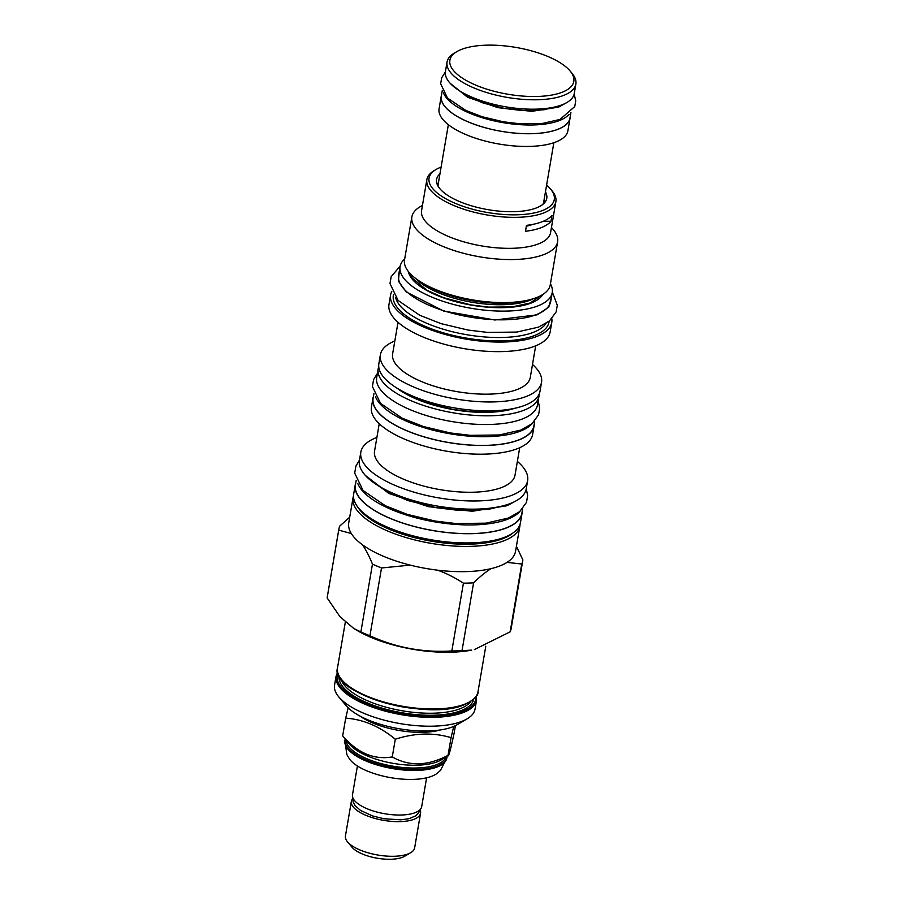 <?xml version="1.0" encoding="UTF-8"?>
<svg xmlns="http://www.w3.org/2000/svg" width="903" height="903" viewBox="0 0 903 903"><rect width="100%" height="100%" fill="white"/><g stroke="black" fill="none" stroke-linecap="round" stroke-linejoin="round"><path stroke-width="1.35" d="M441.567 94.725A65.343 24.686 9.7 0 0 441.251 96.023L439.084 108.732A65.343 24.686 9.7 0 0 481.683 140.089A65.343 24.686 9.7 0 0 555.83 142.008A65.343 24.686 9.7 0 0 567.897 130.754L570.064 118.045A65.343 24.686 9.7 0 0 570.199 116.713M441.251 96.023A65.343 24.686 9.7 0 0 483.85 127.379A65.343 24.686 9.7 0 0 558.009 129.287A65.343 24.686 9.7 0 0 570.064 118.045M442.278 90.593L441.341 96.045A65.242 24.652 9.7 0 0 483.884 127.346A65.242 24.652 9.7 0 0 557.93 129.264A65.242 24.652 9.7 0 0 569.974 118.033L570.899 112.582M443.452 92.84A65.242 24.652 -170.3 0 0 492.09 120.404A65.242 24.652 -170.3 0 0 559.42 120.55A65.242 24.652 9.7 0 0 569.048 114.309M447.053 62.07L445.45 71.472A65.343 24.686 9.7 0 0 488.049 102.829A65.343 24.686 9.7 0 0 562.208 104.748A65.343 24.686 9.7 0 0 574.263 93.494L575.866 84.092A65.343 24.686 9.7 0 0 571.96 73.199L570.053 70.931A62.86 23.749 9.7 0 0 520.173 48.209A62.86 23.749 9.7 0 0 461.489 49.405A62.86 23.749 -170.3 0 0 456.918 51.595L454.356 53.096A65.343 24.686 -170.3 0 0 447.053 62.07A65.343 24.686 -170.3 0 0 489.652 93.427A65.343 24.686 -170.3 0 0 563.811 95.346A65.343 24.686 9.7 0 0 575.866 84.092M570.053 70.931A62.86 23.749 9.7 0 1 562.208 92.23A62.86 23.749 -170.3 0 1 479.143 86.485A62.86 23.749 -170.3 0 1 456.918 51.595M467.065 718.878L457.245 724.669A61.72 23.32 -170.3 0 1 367.656 719.747A61.72 23.32 -170.3 0 1 346.165 705.683L338.828 696.958A71.258 26.921 -170.3 0 1 334.561 685.084L336.074 676.212A71.258 26.921 -170.3 0 0 365.151 704.317A71.258 26.921 -170.3 0 0 463.408 712.49A71.258 26.921 -170.3 0 0 476.547 700.22L475.034 709.103A71.258 26.921 -170.3 0 1 467.065 718.878A71.258 26.921 -170.3 0 1 363.627 713.189A71.258 26.921 -170.3 0 1 338.828 696.958M353.852 628.533L357.295 630.565A82.038 30.995 -170.3 0 0 370.794 637.281A82.038 30.995 9.7 0 0 471.693 650.115L462.009 650.657A93.291 35.251 9.7 0 1 451.827 650.95C423.349 652.767 396.056 647.711 369.937 635.78A93.291 35.251 9.7 0 1 365.309 633.895A93.291 35.251 -170.3 0 1 360.884 631.931L353.852 628.533L339.991 616.738L327.134 597.933A93.291 35.251 -170.3 0 1 327.247 597.097L338.839 529.293A93.291 35.251 -170.3 0 1 339.844 525.986L349.709 517.182M491.018 568.653C485.701 571.949 479.888 576.69 473.59 582.853A93.291 35.251 9.7 0 1 463.42 583.146C454.491 577.378 445.834 573.044 437.436 570.154A84.611 31.966 9.7 0 0 491.018 568.653A84.611 31.966 -170.3 0 0 507.023 562.388L521.742 564.025L510.15 631.829A93.291 35.251 9.7 0 0 511.166 628.533L522.747 560.729A93.291 35.251 9.7 0 0 522.871 559.894L516.414 546.259M510.15 631.829L474.357 649.596M473.59 582.853L462.009 650.657M463.42 583.146L451.827 650.95M381.517 567.976A93.291 35.251 -170.3 0 1 372.465 564.127C369.192 556.146 365.884 549.724 362.554 544.859A84.611 31.966 -170.3 0 0 383.267 556.203A84.611 31.966 9.7 0 0 410.21 565.12L381.517 567.976L369.937 635.78M372.465 564.127L360.884 631.931M362.554 544.859A84.611 31.966 -170.3 0 1 351.335 533.549A84.611 31.966 -170.3 0 1 348.75 522.826L353.062 497.587A84.611 31.966 -170.3 0 1 353.491 495.86M520.038 524.338A84.611 31.966 -170.3 0 1 519.868 526.099A84.611 31.966 -170.3 0 1 504.246 540.66A84.611 31.966 -170.3 0 1 387.579 530.964A84.611 31.966 -170.3 0 1 353.062 497.587M522.205 511.233A84.611 31.966 -170.3 0 1 522.036 513.389L520.455 522.611A84.611 31.966 -170.3 0 1 509.224 535.208A84.611 31.966 -170.3 0 1 504.845 537.183A84.611 31.966 -170.3 0 1 388.177 527.476A84.611 31.966 -170.3 0 1 360.071 509.71A84.611 31.966 -170.3 0 1 353.66 494.099L355.24 484.877A84.611 31.966 -170.3 0 1 355.782 482.789M522.036 513.389A84.611 31.966 -170.3 0 1 474.289 533.605A84.611 31.966 -170.3 0 1 389.757 518.243A84.611 31.966 -170.3 0 1 355.24 484.877M356.211 480.306L355.421 484.911A84.419 31.898 9.7 0 0 410.47 525.411A84.419 31.898 9.7 0 0 506.267 527.883A84.419 31.898 9.7 0 0 521.844 513.356L522.634 508.75M357.859 483.692A84.419 31.898 -170.3 0 0 421.08 519.09A84.419 31.898 -170.3 0 0 507.757 519.18A84.419 31.898 9.7 0 0 519.959 511.391M527.634 480.656A84.611 31.966 9.7 0 1 479.888 500.872A84.611 31.966 9.7 0 1 395.345 485.521A84.611 31.966 -170.3 0 1 360.828 452.143L359.428 460.327A84.611 31.966 -170.3 0 0 393.945 493.704A84.611 31.966 9.7 0 0 478.488 509.055A84.611 31.966 9.7 0 0 526.235 488.839L527.634 480.656A84.611 31.966 9.7 0 0 517.374 461.41M360.828 452.143A84.611 31.966 -170.3 0 1 376.901 437.402M519.71 447.707L515.026 475.136A71.258 26.921 9.7 0 1 474.82 492.169A71.258 26.921 9.7 0 1 403.618 479.233A71.258 26.921 -170.3 0 1 374.553 451.128L379.237 423.699M534.26 423.733A81.744 30.883 -170.3 0 1 534.091 425.844L532.612 434.557A81.744 30.883 9.7 0 1 486.48 454.085A81.744 30.883 9.7 0 1 404.804 439.253A81.744 30.883 -170.3 0 1 371.449 407.005L372.939 398.302A81.744 30.883 -170.3 0 1 373.481 396.259M534.091 425.844A81.744 30.883 -170.3 0 1 487.97 445.382A81.744 30.883 -170.3 0 1 406.294 430.55A81.744 30.883 -170.3 0 1 372.939 398.302M373.932 393.618L373.12 398.336A81.552 30.815 9.7 0 0 426.295 437.47A81.552 30.815 9.7 0 0 518.864 439.851A81.552 30.815 9.7 0 0 533.91 425.821L534.711 421.091M375.513 396.823A81.552 30.815 -170.3 0 0 436.555 431.047A81.552 30.815 -170.3 0 0 520.342 431.149A81.552 30.815 9.7 0 0 532.16 423.597M378.188 368.74A81.552 30.815 -170.3 0 0 431.363 407.863A81.552 30.815 -170.3 0 0 523.921 410.255A81.552 30.815 9.7 0 0 538.967 396.214L537.477 404.928A81.552 30.815 9.7 0 1 522.431 418.958A81.552 30.815 -170.3 0 1 429.873 416.576A81.552 30.815 -170.3 0 1 376.698 377.443L378.188 368.74A81.552 30.815 -170.3 0 1 378.729 366.674M538.967 396.214A81.552 30.815 9.7 0 0 539.136 394.092M541.54 382.319A81.744 30.883 9.7 0 1 495.408 401.858A81.744 30.883 9.7 0 1 413.732 387.015A81.744 30.883 -170.3 0 1 380.377 354.777L378.865 363.649A81.744 30.883 -170.3 0 0 412.208 395.898A81.744 30.883 9.7 0 0 493.885 410.741A81.744 30.883 9.7 0 0 540.017 391.202L541.54 382.319A81.744 30.883 9.7 0 0 532.488 364.473M380.377 354.777A81.744 30.883 -170.3 0 1 394.837 340.95M535.682 345.826L530.287 377.398A69.824 26.379 9.7 0 1 490.882 394.08A69.824 26.379 9.7 0 1 421.114 381.405A69.824 26.379 -170.3 0 1 392.624 353.863L398.02 322.303M532.68 224.395A55.388 20.927 -170.3 0 1 526.336 226.224M550.965 221.314L551.97 215.399A65.434 24.72 -170.3 0 1 526.483 225.366L525.467 231.292A65.434 24.72 -170.3 0 0 550.965 221.314A35.77 13.511 -170.3 0 0 544.825 221.359L544.972 220.524M426.871 179.584L421.577 210.568A65.434 24.72 -170.3 0 0 448.272 236.383A65.434 24.72 9.7 0 0 513.649 248.257A65.434 24.72 9.7 0 0 550.582 232.624L555.876 201.629A65.434 24.72 -170.3 0 1 518.954 217.273A65.434 24.72 -170.3 0 1 453.566 205.399A65.434 24.72 -170.3 0 1 426.871 179.584A65.434 24.72 -170.3 0 1 434.185 170.599L436.149 169.437A63.526 24.009 -170.3 0 1 441.104 167.1M546.597 185.126A63.526 24.009 -170.3 0 1 550.491 188.987L551.959 190.725A65.434 24.72 -170.3 0 1 555.876 201.629M550.491 188.987A63.526 24.009 -170.3 0 1 529.7 213.751A63.526 24.009 -170.3 0 1 454.965 203.22A63.526 24.009 -170.3 0 1 436.149 169.437M545.446 191.865A55.896 21.119 -170.3 0 1 544.374 202.927A55.896 21.119 -170.3 0 1 459.379 201.493A55.896 21.119 -170.3 0 1 437.289 184.618A55.896 21.119 -170.3 0 1 439.953 173.839M551.462 227.421L553.2 229.486A73.922 27.937 9.7 0 1 557.625 241.801A73.922 27.937 9.7 0 1 515.906 259.466A73.922 27.937 9.7 0 1 442.041 246.056A73.922 27.937 -170.3 0 1 411.881 216.889A73.922 27.937 -170.3 0 1 420.143 206.742L422.457 205.376M525.614 300.643L521.291 301.489A68.109 25.735 -170.3 0 1 437.526 290.834A68.109 25.735 -170.3 0 1 426.318 285.258L422.525 283.023A73.922 27.937 -170.3 0 0 434.682 289.084A73.922 27.937 9.7 0 0 525.614 300.643A73.922 27.937 9.7 0 0 550.266 284.829L557.625 241.801M422.525 283.023A73.922 27.937 -170.3 0 1 404.521 259.917L411.881 216.889M552.23 292.583L550.74 301.286A77.173 29.156 9.7 0 1 536.506 314.571A77.173 29.156 -170.3 0 1 448.926 312.314A77.173 29.156 -170.3 0 1 398.607 275.28L400.097 266.577A77.173 29.156 -170.3 0 0 450.416 303.6A77.173 29.156 -170.3 0 0 537.996 305.869A77.173 29.156 9.7 0 0 552.23 292.583A77.173 29.156 9.7 0 0 550.446 283.79M400.097 266.577A77.173 29.156 -170.3 0 1 404.702 258.879M546.044 323.409A77.263 29.189 9.7 0 1 427.017 323.398A77.263 29.189 -170.3 0 1 395.695 297.708M393.494 294.592A78.979 29.844 -170.3 0 0 425.561 326.502A78.979 29.844 9.7 0 0 505.387 340.803A78.979 29.844 9.7 0 0 549.148 321.197M551.823 318.725A81.744 30.883 -170.3 0 1 551.778 322.427A81.744 30.883 -170.3 0 1 505.646 341.966A81.744 30.883 -170.3 0 1 423.97 327.123A81.744 30.883 -170.3 0 1 390.615 294.875A81.744 30.883 -170.3 0 1 391.8 291.376M551.778 322.427L550.141 331.999A81.744 30.883 9.7 0 1 504.009 351.538A81.744 30.883 9.7 0 1 422.333 336.706A81.744 30.883 -170.3 0 1 388.979 304.458L390.615 294.875M438.248 186.469A53.706 20.295 -170.3 0 1 438.147 183.286A53.706 20.295 -170.3 0 1 438.621 181.638M544.114 199.665A53.706 20.295 -170.3 0 1 544.012 201.38A53.706 20.295 -170.3 0 1 542.861 204.349M437.436 570.154A84.611 31.966 -170.3 0 1 410.21 565.12M507.023 562.388A84.611 31.966 9.7 0 0 515.545 551.338L519.868 526.099M351.335 533.549L338.727 530.129L327.134 597.933M338.727 530.129A93.291 35.251 -170.3 0 1 338.839 529.293M521.742 564.025A93.291 35.251 9.7 0 0 522.747 560.729M440.416 729.94A51.697 19.539 -170.3 0 1 360.286 716.248M453.735 726.418L451.06 737.661C433.463 732.378 414.872 732.897 395.3 739.23C379.757 726.396 363.22 719.364 345.702 718.145L348.152 707.805M451.06 737.661L448.035 755.36C427.706 766.037 409.127 766.568 392.263 756.928C374 760.055 357.464 753.034 342.677 735.843L349.788 744.444A50.647 19.144 -170.3 0 0 389.983 762.764A50.647 19.144 -170.3 0 0 437.266 761.793A50.647 19.144 9.7 0 0 440.957 760.033L448.035 755.36C448.362 757.967 450.416 750.416 454.209 732.694L455.417 725.651M395.3 739.23L392.263 756.928M345.702 718.145L342.677 735.843M346.176 740.155A50.647 19.144 -170.3 0 0 380.998 763.566A50.647 19.144 -170.3 0 0 436.792 764.581A50.647 19.144 9.7 0 0 445.777 757.177M447.087 756.409A51.697 19.539 -170.3 0 1 447.008 756.996A51.697 19.539 -170.3 0 1 437.47 765.891A51.697 19.539 -170.3 0 1 378.797 764.378A51.697 19.539 -170.3 0 1 345.081 739.568A51.697 19.539 -170.3 0 1 345.206 739.004M436.431 773.86A47.249 17.857 -170.3 0 1 431.882 776.219A47.249 17.857 -170.3 0 1 386.518 776.862A47.249 17.857 -170.3 0 1 349.461 758.994L346.82 754.468L344.912 740.618A51.697 19.539 -170.3 0 0 378.617 765.417A51.697 19.539 -170.3 0 0 437.289 766.94A51.697 19.539 -170.3 0 0 446.827 758.035L440.427 770.473L436.431 773.86M357.407 765.981L352.486 794.775A35.104 13.263 9.7 0 0 375.377 811.616A35.104 13.263 9.7 0 0 415.211 812.644A35.104 13.263 9.7 0 0 421.69 806.605L426.611 777.81M419.974 809.743A3.341 3.081 20.1 0 1 419.816 811.12L415.933 815.793L408.89 818.705L400.751 819.834L383.764 818.716L372.431 815.906L360.511 810.42L355.026 805.566L353.096 801.898L352.915 797.97M352.825 798.512A35.104 13.263 9.7 0 0 351.357 801.39A35.104 13.263 9.7 0 0 374.248 818.231A35.104 13.263 9.7 0 0 414.082 819.258A35.104 13.263 9.7 0 0 420.561 813.219A35.104 13.263 9.7 0 0 419.997 809.72M351.357 801.39L345.431 836.043A35.104 13.263 9.7 0 0 347.531 841.889A35.104 13.263 9.7 0 0 375.388 854.577A35.104 13.263 9.7 0 0 408.156 853.911A35.104 13.263 9.7 0 0 410.718 852.692A35.104 13.263 9.7 0 0 414.635 847.872L420.561 813.219M347.531 841.889L352.091 847.296A29.189 11.028 9.7 0 0 375.253 857.85A29.189 11.028 9.7 0 0 402.501 857.297A29.189 11.028 9.7 0 0 404.623 856.281L410.718 852.692M475.881 696.766A70.299 26.559 9.7 0 1 462.787 711.293A70.299 26.559 -170.3 0 1 380.073 708.37A70.299 26.559 -170.3 0 1 337.857 673.175M339.088 676.2A68.301 25.803 -170.3 0 0 384.125 708.731A68.301 25.803 -170.3 0 0 461.185 710.605A68.301 25.803 9.7 0 0 473.714 699.204M341.232 679.485A66.777 25.228 -170.3 0 0 390.277 708.291A66.777 25.228 -170.3 0 0 460.203 708.697A66.777 25.228 9.7 0 0 470.598 701.597M410.515 708.087A66.777 25.228 -170.3 0 1 395.751 705.57M463.916 704.679A70.299 26.559 -170.3 0 1 397.771 705.909A70.299 26.559 -170.3 0 1 342.147 680.162M485.791 646.187L477.98 691.856A71.258 26.921 -170.3 0 1 464.831 704.126A71.258 26.921 -170.3 0 1 366.573 695.953A71.258 26.921 -170.3 0 1 337.508 667.848L345.307 622.201M512.904 533.018A82.828 31.3 9.7 0 1 503.073 538.572A82.828 31.3 -170.3 0 1 421.227 539.204A82.828 31.3 -170.3 0 1 357.328 506.425M360.071 509.71L361.437 511.166A82.828 31.3 -170.3 0 0 427.616 539.983A82.828 31.3 -170.3 0 0 503.163 538.053A82.828 31.3 9.7 0 0 507.452 536.134L509.224 535.208M514.744 408.28A73.166 27.643 -170.3 0 1 397.027 388.155M533.492 298.667A66.867 25.261 -170.3 0 1 437.91 292.516A66.867 25.261 -170.3 0 1 415.752 278.542M408.404 271.577A68.775 25.984 -170.3 0 0 457.618 302.178A68.775 25.984 -170.3 0 0 531.269 303.002A68.775 25.984 9.7 0 0 542.737 294.536M399.307 271.227L398.404 281.183L406.248 291.951L443.666 311.038L494.889 320.001L537.116 314.831L548.776 307.178L551.44 297.234M365.501 475.565L388.866 493.444L428.496 506.685L472.303 511.256L506.933 505.759L515.455 501.199M450.281 83.403L467.607 97.264L497.937 107.66L531.788 111.329L558.596 107.13L565.741 103.145M553.844 142.73L543.538 203.04M448.351 124.693L438.045 185.002M337.609 672.171L336.074 676.212M476.457 695.897L476.547 700.22M477.98 691.856C478.567 695.581 474.052 699.848 464.413 704.69C427.548 721.486 329.11 693.628 337.508 667.848M511.572 408.912L496.819 411.599L471.942 411.779L452.922 409.409L424.636 402.061L406.203 393.843L399.803 389.814M540.479 295.823L530.275 302.968L512.08 306.941L488.726 307.11L470.858 304.887L443.362 297.651L426.972 290.269L412.163 278L410.109 273.541M345.081 739.568L344.912 740.618M447.008 756.996L446.827 758.035M400.21 266.013L391.191 276.645L389.983 283.565L398.144 300.496L419.748 315.282L441.003 323.624L467.946 330.046L487.834 332.439L516.843 332.067L538.515 327.134L549.476 320.926L556.169 311.862L557.286 305.214L552.309 292.008M377.375 373.458L373.605 379.542L372.397 386.461L380.547 403.393L402.162 418.179L423.405 426.521L450.36 432.955L470.249 435.336L499.257 434.975L520.929 430.031L531.89 423.834L538.583 414.759L539.701 408.122L538.165 400.932M359.45 460.191L355.929 466.038L354.687 473.116L363.074 490.51L385.412 505.782L407.4 514.417L435.314 521.076L455.913 523.548L485.938 523.164L508.344 518.062L519.631 511.674L526.494 502.373L527.645 495.578L526.257 488.692M502.937 505.838L488.331 509.405L458.047 510.308L436.33 507.7L408.1 500.612L387.816 492.033L375.761 484.098M445.371 72.003L441.702 77.714L440.653 83.719L447.482 98.043L465.745 110.392L481.965 116.69L503.456 121.815L519.315 123.722L542.5 123.429L560.007 119.433L574.76 106.543L575.73 100.775L574.161 94.014M555.763 106.757L543.933 109.794L522.058 110.527L504.766 108.495L483.477 103.145L468.251 96.711L458.498 90.131"/></g></svg>
